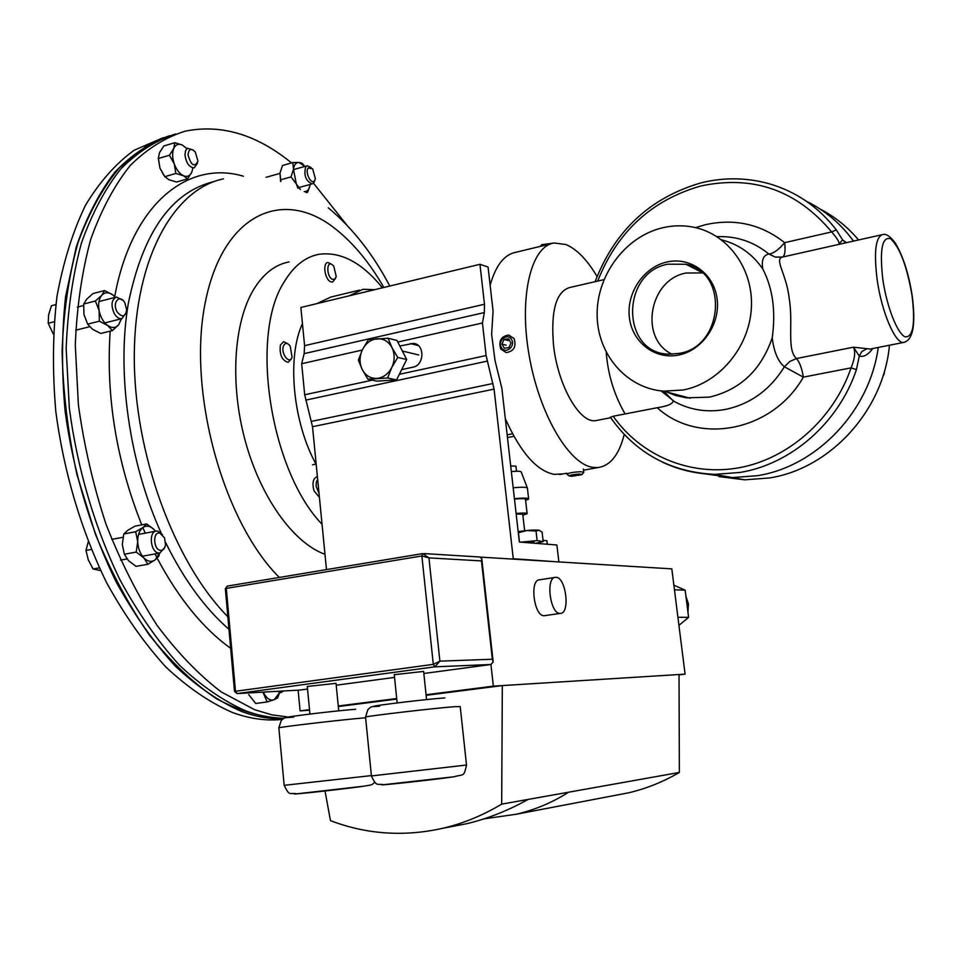 <?xml version="1.0" encoding="UTF-8"?>
<svg xmlns="http://www.w3.org/2000/svg" width="962" height="962" viewBox="0 0 962 962"><rect width="100%" height="100%" fill="white"/><g stroke="black" fill="none" stroke-linecap="round" stroke-linejoin="round"><path stroke-width="1.44" d="M679.028 674.879L685.076 674.134L671.813 568.867L480.531 557.118M423.845 673.484L490.945 664.501L493.338 686.146L502.32 685.581L501.683 804.136C482.876 815.403 463.287 823.448 442.953 828.246C404.124 836.964 366.63 834.427 330.471 820.646L325.024 790.98M685.076 674.134L502.32 685.581L426.13 695.322M554.942 577.428L539.598 579.797C529.34 579.509 533.994 616.582 544.143 615.716L544.973 615.62M560.125 613.395L560.365 613.395C570.478 613.624 565.933 576.935 555.928 577.332L555.531 577.332C545.382 577.032 550.096 614.249 560.125 613.395M394.552 677.404L336.219 685.209M307.539 689.045L299.771 690.067M426.575 699.602L423.629 671.416L394.264 674.687M338.72 710.846L336.039 683.333L307.287 686.483M309.548 710.197L300.084 710.894L298.124 690.163M424.194 553.583L479.473 556.986L481.734 558.429L481.469 560.918L428.932 557.888L422.775 553.571L421.861 555.964L226.298 588.395L235.486 691.269L433.309 664.357L421.861 555.964L428.932 557.888L439.899 661.159L433.309 664.357L434.836 666.834L439.899 661.159L492.34 659.235L481.469 560.918M225.336 588.684L234.512 691.438L235.486 691.269L237.109 693.578L434.836 666.834L490.945 664.501L493.181 662.024L492.34 659.235M300.084 710.894L309.499 709.679M338.251 706L396.705 698.52M426.07 694.756L493.338 686.146M679.028 674.506L679.364 772.45C663.155 781.89 646.211 788.684 628.535 792.82L614.321 795.526M450.084 826.887L466.522 823.749C487.373 818.818 507.912 810.713 528.114 799.422L501.683 804.136M679.364 772.45L568.602 792.207C552.669 802.392 535.257 809.739 516.366 814.225L484.042 818.854M568.602 792.207L528.114 799.422M338.311 706.553L396.765 699.085M673.869 585.173L685.16 590.187L674.446 589.79M678.932 625.384L688.6 617.351L685.16 590.187M685.918 596.187L688.443 603.968L687.95 612.193M688.6 617.351L677.909 617.291M288.203 717.051L271.621 714.778L254.617 709.716L221.236 691.931C198.881 674.903 177.477 652.681 157.01 625.264C137.53 595.141 120.515 561.399 105.952 524.013C93.206 485.209 84.007 445.418 78.367 404.653L75.301 345.009C76.852 306.601 81.998 271.392 90.717 239.394C101.287 209.86 114.478 185.209 130.303 165.428C147.258 148.689 165.584 137.265 185.281 131.145C220.695 124.074 255.495 134.163 289.646 161.4L291.546 162.927M313.468 183.189L346.741 224.94M283.946 718.313C271.585 718.193 258.85 715.716 245.755 710.87C223.412 701.057 201.274 685.798 179.329 665.103C157.9 641.389 138.203 613.131 120.214 580.314C94.973 528.487 77.249 468.698 69.324 407.972L66.174 348.605C67.665 310.317 72.727 275.18 81.385 243.194C91.871 213.636 105.002 188.889 120.779 168.939C137.698 152.02 155.988 140.356 175.673 133.958M163.191 137.698L134.223 150.204C115.957 163.396 99.711 181.746 85.498 205.243C72.799 231.541 63.3 261.941 56.974 296.44C52.754 332.792 52.357 371.019 55.772 411.123C63.624 471.608 81.349 531.12 106.626 582.707C124.651 615.355 144.408 643.482 165.909 667.075C187.939 687.662 210.197 702.825 232.66 712.577C248.4 718.301 263.6 720.694 278.234 719.744L282.287 719.408M169.396 135.762C149.856 142.629 131.734 154.69 115.019 171.957C99.459 192.196 86.556 217.147 76.299 246.825L65.584 296.561C61.664 332.96 61.508 371.176 65.127 411.219C73.244 471.56 91.065 530.832 116.282 582.154C134.247 614.646 153.908 642.628 175.252 666.101C197.126 686.591 219.192 701.695 241.45 711.435C255.772 716.702 269.649 719.167 283.081 718.818M679.268 353.379C723.46 346.705 728.943 272.15 685.99 264.261L667.772 264.189C620.237 272.811 621.151 353.8 669.107 354.172L679.268 353.379M702.392 272.907L685.99 273.028C649.061 279.605 638.912 338.612 672.053 354.208M678.775 355.014C702.392 350.396 720.61 323.821 717.075 298.677C713.9 273.461 690.067 256.445 666.786 262.049C643.458 267.28 626.178 293.266 629.413 317.809C632.299 342.412 655.194 360.004 678.775 355.014M721.56 239.863C738.684 244.216 752.428 253.92 762.794 268.987C761.351 260.101 763.371 255.11 768.878 254.028L775.36 257.07L782.407 257.082C774.025 259.403 786.579 274.014 789.237 298.737C793.422 323.268 786.483 349.663 796.476 358.537L853.498 347.186L870.201 349.05M881.613 234.8L838.744 244.408C839.946 242.941 837.589 238.78 831.649 231.926L836.363 229.918L842.544 239.863L846.524 242.689M683.273 389.983L663.6 391.149C626.13 388.299 597.101 353.956 597.125 314.478C596.825 275.012 625.36 236.604 662.373 227.826C673.111 225.288 683.778 225.132 694.36 227.369C728.739 234.572 754.004 269.961 751.31 308.922C748.869 347.871 718.806 383.201 683.273 389.983M661.086 390.909L674.53 401.635C690.211 410.077 707.13 412.686 725.288 409.451C750.252 404.196 769.949 389.983 784.391 366.799L789.778 361.496L796.476 358.537C799.675 362.253 801.959 368.446 803.342 377.14C772.402 431.697 698.208 445.406 657.25 407.72L613.179 416.245C640.776 455.567 689.97 476.659 739.189 467.748C788.335 458.754 833.417 419.324 851.105 367.857L803.342 377.14L784.391 366.799C777.945 361.351 773.893 351.683 772.221 337.818C761.17 370.021 740.235 389.802 709.379 397.138L686.423 397.835L675.408 395.418L665.007 391.245M757.31 475.709C816.425 466.546 869.48 411.652 878.27 347.45C869.48 411.652 816.425 466.546 757.31 475.709L732.347 477.585L757.31 475.709M872.787 348.533C868.109 354.834 863.599 357.335 859.258 356.06L856.42 369.648C838.527 423.1 791.017 464.141 740.091 472.438L714.682 474.386C696.392 473.941 679.148 469.949 662.962 462.385M853.534 241.113C840.788 223.725 825.047 210.425 806.312 201.202C825.047 210.425 840.788 223.725 853.534 241.113M703.523 473.677L732.347 477.585L703.523 473.677M856.42 369.648L851.105 367.857C854.797 358.754 855.603 351.864 853.498 347.186L859.258 356.06L861.892 351.479L866.497 349.038M716.931 236.652C736.387 235.894 753.703 241.69 768.878 254.028C773.484 253.523 778.739 249.735 784.643 242.665C785.629 251.01 784.896 255.82 782.407 257.082L838.744 244.408L842.544 239.863L845.863 242.833M772.221 337.818C775.913 311.243 772.775 288.299 762.794 268.987M657.25 407.72C667.568 406.156 672.871 403.884 673.147 400.877L673.099 400.829M613.179 416.245L610.401 417.292M283.934 718.313C262.133 717.52 239.67 711.002 216.522 698.773C193.35 683.164 171.02 661.988 149.519 635.233C128.98 605.555 110.943 571.861 95.394 534.138L76.924 474.494C67.953 433.032 63.011 391.979 62.097 351.334C63.552 311.868 68.831 275.733 77.922 242.941C88.961 212.758 102.766 187.722 119.348 167.821L146.717 145.815L159.091 139.779M624.23 434.463C619.071 454.737 610.353 465.776 598.075 467.556L592.736 467.352C568.626 464.105 538.852 413.215 528.968 354.473C518.831 295.719 531.289 245.815 554.208 243.001L565.872 244.516C576.743 249.074 587.133 259.728 597.065 276.503M562.998 473.905L554.196 474.35C537.024 471.007 520.983 452.994 506.048 420.274L505.327 418.723M507.467 437.566L513.924 436.315M359.427 290.139L330.892 297.042L316.775 303.643M302.441 323.653C286.712 357.383 292.833 422.414 316.209 464.502M490.127 285.185L490.524 283.898C496.164 264.778 504.737 254.221 516.269 252.188L551.118 243.759M374.627 289.694L363.011 289.273L349.206 295.827M507.154 434.836L512.554 433.79M625.096 413.949C614.237 395.142 607.948 374.639 606.24 352.417M718.83 476.587L744.672 479.822L769.323 477.982C829.845 468.771 883.501 410.942 889.477 345.238M858.597 239.971C847.606 226.948 834.715 216.618 819.937 208.958M557.106 561.82L513.263 558.73L494.071 389.117L486.111 355.531L482.443 322.991L484.331 312.566L484.475 304.257L479.954 264.297L488.071 267.063L493.073 311.087L491.63 334.343L495.009 360.522L501.851 388.263L519.36 542.039L556.89 544.997L558.826 561.543M511.483 559.018L513.263 558.73M326.479 569.6L312.518 426.707L304.689 394.781L301.671 363.72L362.229 350.072M401.671 369.624L412.975 367.171C424.639 365.271 424.927 343.855 413.311 343.422L399.795 345.995M397.799 342.063L482.443 322.991M301.671 363.72L304.148 353.643L304.593 345.659L300.865 307.479L479.954 264.297M324.988 554.316C293.59 543.013 260.774 497.919 245.25 440.921C229.702 383.958 233.682 322.39 253.667 289.466C263.36 273.749 275.156 264.574 289.057 261.917M322.042 524.266C270.178 470.598 249.386 334.8 284.259 281.83C293.711 266.065 305.255 256.89 318.891 254.317C340.728 251.347 361.904 262.506 382.419 287.818M547.306 544.239L546.897 540.716L543.037 540.403M884.836 369.841L883.886 374.903M368.362 339.694L362.409 349.699L358.369 360.113L362.181 369.456L367.905 379.244L387.614 378.006L391.75 367.52L397.763 357.431L391.967 347.595L388.047 338.239L368.362 339.694M397.763 357.431L406.673 359.511L396.993 340.464L388.047 338.239M406.673 359.511L396.584 379.918L387.614 378.006M396.584 379.918L376.972 381.132L367.905 379.244M376.791 378.427C370.358 378.559 365.488 375.577 362.181 369.456C359.259 363.071 359.331 356.481 362.409 349.699C365.861 343.133 370.803 339.478 377.236 338.744C383.67 338.516 388.588 341.474 391.967 347.595C394.949 354.016 394.877 360.666 391.75 367.52C388.239 374.122 383.249 377.765 376.791 378.427M510.69 465.885L515.957 466.221L516.534 471.248M527.284 487.83L521.236 472.029C520.995 471.176 517.7 471.031 511.339 471.584M527.441 488.239C527.104 487.097 522.354 486.94 513.179 487.782M525.613 500.396L528.655 499.086C528.511 497.955 523.761 497.823 514.417 498.689M527.116 513.467L525.505 499.422C525.396 498.532 521.717 498.424 514.466 499.074M522.847 515.151L527.14 513.732C527.044 512.902 523.376 512.83 516.101 513.492M524.639 530.747L522.739 514.189L516.161 513.997M283.634 690.969L280.724 692.676L277.465 691.317M117.172 311.892C111.616 302.669 119.769 293.29 124.88 302.886L126.683 309.932C125.204 317.087 122.03 317.737 117.172 311.892M126.202 312.818L121.837 318.65C119.06 318.975 116.546 317.28 114.286 313.588C110.702 305.182 111.424 299.675 116.45 297.042L122.727 300.192M55.868 304.569L51.455 305.724L48.629 314.778L48.208 323.256L54.088 321.765M53.271 334.006L48.208 323.256M308.225 168.001L312.65 168.831L315.356 178.788L314.55 180.712C311.291 185.413 304.617 172.054 308.225 168.001M314.827 180.291L313.756 182.864L312.193 183.898C305.736 181 303.583 175.288 305.736 166.751L307.263 165.753L311.099 167.52M319.035 493.446L316.125 486.315L316.306 482.251L317.664 479.401M319.42 497.33L313.997 490.86C312.013 483.128 313.047 478.403 317.075 476.683L317.4 476.659M292.075 357.07C289.67 365.163 280.555 353.655 283.429 346.079C285.089 342.58 287.337 342.544 290.163 345.995L292.075 357.07M291.39 358.946L288.119 362.361C281.866 360.401 279.305 354.617 280.411 345.021L283.646 341.666L288.323 344.071M188.059 154.978C188.696 148.918 191.101 147.92 195.274 151.972L197.968 161.123C194.444 167.629 191.137 165.572 188.059 154.978M197.475 163.215L194.204 167.857C189.249 167.412 186.171 163.083 184.969 154.846L185.546 150.697L187.47 148.232L193.35 150.12M332.479 279.365C326.864 277.284 326.034 261.423 331.686 264.31L333.742 266.041L336.243 276.563L334.812 279.16L332.479 279.365M335.582 278.307L332.611 282.07L330.808 281.818C324.831 279.75 322.342 262.939 327.946 262.47L332.034 264.49M160.329 550.372C153.198 549.458 152.669 531.24 159.812 533.092L164.502 537.806L165.524 544.516C164.887 548.629 163.155 550.589 160.329 550.372M164.803 547.39L159.812 553.078L158.526 553.03C150.337 552.104 148.425 531.397 156.481 531.072L157.876 531.132L162.554 534.74M91.27 549.458L85.979 550.432L88.215 541.931M99.363 567.869L93.098 568.975L88.312 559.944L85.979 550.432M100.661 570.61L93.098 568.975M518.169 531.625C527.585 530.23 534.487 529.761 538.864 530.194L539.586 530.399M538.912 530.218L542.087 532.106L543.181 541.57L537.121 540.596L536.026 531.048L538.912 530.218M524.891 542.472L533.946 542.015L534.535 543.241M535.618 543.326L543.181 541.57M520.863 542.159L537.121 540.596M536.026 531.048L527.092 530.507L518.434 532.732L519.492 542.051M115.404 297.318L112.807 294.901C108.55 291.955 104.87 292.087 101.744 295.298C98.846 298.917 97.968 304.04 99.11 310.654C100.553 317.256 103.391 322.198 107.636 325.469C111.941 328.331 115.608 328.114 118.651 324.819L121.308 318.783M87.638 324.134L92.508 329.244L100.757 333.465L112.41 330.579L107.636 325.469L99.339 321.188L99.11 310.654L95.394 300.998L83.706 304.016L83.947 314.514L87.638 324.134L99.339 321.188M83.706 304.016L86.64 299.218L92.977 293.566L104.593 290.536L101.744 295.298L95.394 300.998M104.593 290.536L112.807 294.901L115.476 297.294M121.525 318.735L118.651 324.819L112.41 330.579M248.749 694.624L255.712 703.475L267.159 701.959L274.122 699.711L279.473 692.844M263.384 692.111L264.622 694.588C267.496 699.121 270.659 700.829 274.122 699.711L277.633 697.931L279.509 692.832M262.939 692.135L267.159 701.959M280.603 181.433L280.014 173.064L282.467 165.488L292.809 162.566L298.966 162.47C295.995 162.434 294.156 164.706 293.458 169.288L296.32 183.934L300.421 189.562M304.184 191.546L304.653 191.594C307.599 191.534 309.403 189.225 310.065 184.68L310.089 184.476M304.882 166.414L298.966 162.47L302.008 163.227L304.016 165.404M280.88 181.517L280.639 179.798L291.017 176.912L293.458 169.288L292.809 162.566M280.639 179.798L280.014 173.064M309.944 185.498L307.672 192.232L304.245 191.582M306.156 192.64L307.672 192.232M297.931 188.324L296.32 183.934L291.017 176.912M163.805 175.312L159.945 168.073L158.333 157.996M186.544 148.413L182.323 145.046C178.499 143.386 175.649 144.528 173.749 148.473C172.102 152.742 172.27 157.888 174.266 163.889C176.491 169.793 179.533 173.737 183.369 175.697C187.193 177.248 190.007 176.046 191.835 172.078L192.785 168.266M191.835 172.078L187.578 178.86L176.587 181.998L169.084 179.81L164.803 176.659L175.842 173.461L174.266 163.889L169.396 155.255L173.749 148.473L174.807 142.701L163.817 145.971L159.464 152.705L158.345 158.514L169.396 155.255M164.803 176.659L159.945 168.073L158.345 158.514M186.508 148.328L182.323 145.046L174.807 142.701M187.578 178.86L183.369 175.697L175.842 173.461M155.519 531.252L154.269 529.737C150.457 525.913 146.693 525.156 143.001 527.489C139.454 530.254 137.686 534.956 137.71 541.57C138.047 548.256 140.103 553.691 143.855 557.876C147.739 561.664 151.503 562.337 155.147 559.896L159.415 553.15M159.584 553.126L158.826 556.192L155.147 559.896L147.907 564.273L143.855 557.876L136.219 552.08L124.326 554.232L128.451 560.63L136.051 566.365L147.907 564.273M124.326 554.232L122.306 544.408L123.809 533.97L135.666 531.745L137.71 541.57L136.219 552.08M135.666 531.745L143.001 527.489L146.753 523.929L154.269 529.737M123.809 533.97L127.657 530.375L134.957 526.154L146.753 523.929M582.046 474.47L583.766 472.33L580.711 471.705C573.857 472.041 569.263 472.835 566.943 474.074L567.255 474.458M571.512 476.31L581.938 474.603L579.689 474.05C574.098 474.338 570.574 474.963 569.131 475.925L571.512 476.31M579.365 475.144L580.158 474.422L576.37 474.458L571.031 475.937L579.365 475.144L579.28 474.434M574.675 474.735L574.807 475.901M500.769 348.99L506.252 352.609C513.888 351.262 516.51 346.597 514.105 338.612L508.73 335.017C501.046 336.303 498.388 340.957 500.769 348.99M501.358 347.498C505.194 354.725 515.921 346.428 511.556 339.574C507.683 332.359 497.017 340.68 501.358 347.498M508.862 347.679L511.002 343.013L508.573 338.877L504.04 339.418L501.911 344.071L504.316 348.208L508.862 347.679M506.06 345.19L501.911 344.071M508.189 340.56L504.04 339.418M540.512 246.32L550.709 243.855M541.846 244.673L554.088 243.025M422.667 553.583L227.393 586.086L422.583 553.619M227.393 586.086L225.336 588.648L227.285 586.098M237.109 693.578L300.012 690.055L237.109 693.578L234.512 691.438M379.677 706.18C351.803 708.345 421.428 699.506 444.829 697.931M371.416 775.937L466.51 765.03L460.221 706.577L454.341 706.697C434.499 708.188 367.857 715.956 365.548 717.039L365.572 717.243M453.222 776.887C435.966 779.448 378.319 785.798 381.878 784.739M293.675 717.123C264.694 719.48 330.856 711.074 355.675 709.283M365.62 717.784L364.67 717.856C343.939 719.504 280.832 726.839 278.836 727.825L278.86 728.006M284.163 785.329L371.38 775.6M363.299 786.279C345.43 788.864 291.33 794.852 294.36 793.903M228.968 629.28C205.038 608.537 183.898 579.593 165.572 542.448M161.147 533.02C129.245 462.518 116.57 372.967 128.247 303.8C142.761 232.792 171.248 192.063 213.696 181.638M230.664 648.292C203.283 628.703 178.788 598.677 157.179 558.2M157.071 557.984L154.99 553.944M145.226 533.164L142.845 527.597M141.727 524.879C116.354 460.822 105.844 396.248 110.185 331.132M114.718 296.512C131.758 203.595 188.107 159.788 243.41 176.214M279.317 577.44C222.823 521.284 187.073 390.788 205.327 302.212C222.968 213.119 283.381 187.638 334.728 228.355C353.042 242.665 369.42 262.373 383.826 287.47M227.85 616.738C174.062 562.325 133.694 452.573 134.295 355.315C134.752 257.888 174.002 188.949 223.485 178.86M603.956 279.653L569.672 287.518C556.036 291.726 550.661 311.015 553.547 345.382C557.84 385.473 579.797 423.677 595.67 420.622L597.534 420.262M904.436 342.292L903.631 342.436C895.381 344.011 881.661 312.133 877.188 279.894C873.749 252.212 875.54 237.109 882.563 234.584C885.966 233.429 890.223 236.279 895.333 243.097C903.053 256.048 908.645 273.424 912.108 295.226M882.863 279.665C886.76 306.601 897.366 333.61 905.05 336.832C913.178 337.542 915.487 323.641 911.988 295.13C906.865 265.873 899.723 247.078 890.535 238.732C882.034 236.363 879.472 250.012 882.863 279.665M701.286 182.792C724.133 177.2 746.801 177.525 769.263 183.778C796.175 191.606 818.542 206.986 836.363 229.918M695.562 227.645L705.735 224.627C734.92 218.242 761.219 224.242 784.643 242.665L831.649 231.926C796.62 190.127 752.945 174.831 700.625 186.039C651.466 200.216 617.147 231.89 597.691 281.084M312.518 426.707L494.071 389.117M311.52 421.356L493.025 383.501M305.688 400.132L487.169 361.147M304.689 394.781L372.294 380.158M399.362 374.302L486.111 355.531M304.148 353.643L484.331 312.566M304.593 345.659L484.475 304.257M418.314 345.562L410.461 343.602M560.365 613.395L544.372 615.704M397.162 702.909L394.252 674.554M466.522 765.163C463.6 777.32 464.381 773.881 453.92 776.779L383.489 784.715C377.369 783.26 376.912 787.625 371.428 776.057L365.548 717.039L367.965 709.427C371.176 707.298 368.891 706.385 379.521 706.192M309.92 714.044L307.275 686.375M374.795 782.346C370.851 785.136 374.242 784.439 363.913 786.182L297.126 793.794C288.215 792.556 290.019 796.512 284.175 785.437L278.836 727.825L281.289 720.37C284.764 718.253 281.529 717.484 293.542 717.147M481.83 559.283L493.073 661.002M628.535 792.82L516.366 814.225M466.522 823.749L442.953 828.246M389.766 286.039C373.16 254.281 352.681 228.222 328.331 207.864M278.234 719.744L282.551 719.203M701.647 272.258L685.99 264.261M869.552 349.17L903.631 342.436C913.118 340.127 915.956 324.459 912.144 295.43M663.6 391.149L690.187 398.244M610.317 417.183C635.485 453.03 670.273 472.089 714.682 474.386L744.672 479.822M663.972 391.245L673.147 400.877M701.19 182.816C650.156 197.655 614.79 230.603 595.129 281.674M597.198 420.334L610.69 417.724M559.692 474.507L566.834 473.208M583.513 470.19L598.075 467.556M415.885 344.059L413.311 343.422M418.638 354.942L402.356 351.034M527.416 488.275L528.619 498.725M115.933 297.174L98.954 301.551M83.562 305.507L77.357 307.106M121.837 318.65L104.858 322.907M89.61 326.731L75.709 330.219M306.986 165.825L293.422 169.625M279.978 173.4L266.101 177.285M312.193 183.898L298.629 187.626M312.53 464.766L315.981 464.093M155.928 531.168L138.564 534.403M122.992 537.301L111.748 539.381M159.812 553.078L142.436 556.192M126.996 558.97L120.527 560.125M583.381 469.047L583.742 472.089M569.131 475.925L566.907 474.182M542.027 244.456L540.464 246.332"/></g></svg>
